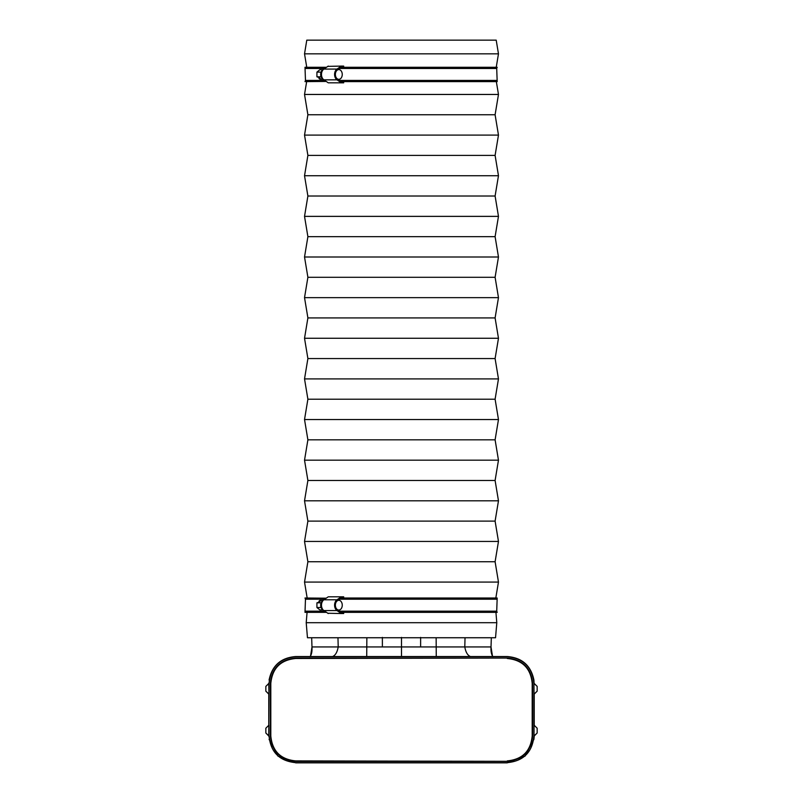 <?xml version="1.0" encoding="UTF-8"?>
<svg xmlns="http://www.w3.org/2000/svg" width="803" height="803" viewBox="0 0 803 803"><rect width="100%" height="100%" fill="white"/><g stroke="black" fill="none" stroke-linecap="round" stroke-linejoin="round"><path stroke-width="1.2" d="M326.219 598.195L304.999 598.014L305.471 599.209L324.743 599.209M326.169 612.358L304.999 612.358L305.471 599.209M338.976 611.163L496.706 611.163L497.187 612.358L340.683 612.358M496.706 611.163L497.187 598.014L340.663 598.014M496.706 599.209L338.956 599.209M324.763 611.163L305.471 611.163M327.835 597.101L323.88 599.791A5.972 4.226 90 0 0 321.491 605.181A5.972 4.226 90 0 0 323.88 610.561L336.979 610.561L341.355 613.542L343.674 613.542L343.674 612.83L341.355 612.83L337.2 609.909A5.26 3.714 -90 0 1 335.102 605.181A5.26 3.714 -90 0 1 337.2 600.443L341.355 597.532L343.674 597.532L343.674 596.81L341.355 596.81L336.979 599.791A5.972 4.226 90 0 0 334.59 605.181A5.972 4.226 90 0 0 336.979 610.561M341.355 613.542L327.835 613.251M328.256 596.81L341.355 596.81M328.256 613.542L323.88 610.561M342.259 605.181A4.868 3.443 90 0 0 338.816 600.303A4.868 3.443 90 0 0 335.373 605.181A4.868 3.443 90 0 0 338.816 610.049A4.868 3.443 90 0 0 342.259 605.181M322.967 609.718A4.778 3.383 -90 0 1 320.648 605.181A4.778 3.383 -90 0 1 322.967 600.634M323.097 609.868L319.805 609.868L316.924 607.52L316.924 602.832L319.052 602.14L320.216 601.176L318.952 601.176L319.273 601.959M321.08 607.52L316.924 607.52M321.08 602.832L316.924 602.832M323.097 600.483L319.805 600.483L318.952 601.176M307.89 236.664L495.1 236.664L307.89 236.664L304.528 216.368L498.472 216.368L495.1 236.664L307.89 236.664L304.528 257L498.472 257L495.1 277.296L307.89 277.296L304.528 257M498.472 53.831L496.204 40.15L306.786 40.15L304.528 53.831L498.472 53.831L496.234 67.281M304.528 94.463L307.89 114.759L495.1 114.759L498.472 94.463L304.528 94.463L306.656 81.625M304.528 135.095L307.89 155.391L495.1 155.391L498.472 135.095L304.528 135.095L307.89 114.759M304.528 175.737L307.89 196.022L495.1 196.022L498.472 175.737L304.528 175.737L307.89 155.391M304.528 297.642L307.89 317.928L495.1 317.928L498.472 297.642L304.528 297.642L307.89 277.296M304.528 338.274L307.89 358.57L495.1 358.57L498.472 338.274L304.528 338.274L307.89 317.928M304.528 378.906L307.89 399.201L495.1 399.201L498.472 378.906L304.528 378.906L307.89 358.57M304.528 419.547L307.89 439.833L495.1 439.833L498.472 419.547L304.528 419.547L307.89 399.201M304.528 460.179L307.89 480.475L495.1 480.475L498.472 460.179L304.528 460.179L307.89 439.833M304.528 500.811L307.89 521.107L495.1 521.107L498.472 500.811L304.528 500.811L307.89 480.475M304.528 541.443L307.89 561.739L495.1 561.739L498.472 541.443L304.528 541.443L307.89 521.107M495.832 598.014L498.472 582.085L304.528 582.085L307.89 561.739M306.214 622.696L307.459 637.743L495.541 637.743L496.786 622.696L306.214 622.696L307.067 612.358M326.219 81.434L304.999 81.625L305.471 80.43L324.743 80.43M326.169 67.281L304.999 67.281L305.471 80.43M338.976 68.476L496.706 68.476L497.187 67.281L340.683 67.281M496.706 68.476L497.187 81.625L340.663 81.625M496.706 80.43L338.956 80.43M324.763 68.476L305.471 68.476M341.355 82.819L328.256 82.819L323.88 79.838A5.972 4.226 -90 0 1 321.491 74.458A5.972 4.226 -90 0 1 323.88 69.078L336.979 69.078L341.355 66.087L343.674 66.087L343.674 66.81L341.355 66.81L337.2 69.72A5.26 3.714 90 0 0 335.102 74.458A5.26 3.714 90 0 0 337.2 79.196L341.355 82.107L343.674 82.107L343.674 82.819L341.355 82.819L336.979 79.838A5.972 4.226 -90 0 1 334.59 74.458A5.972 4.226 -90 0 1 336.979 69.078M341.355 66.087L327.835 66.378M328.256 66.087L323.88 69.078M335.373 74.458A4.868 3.443 -90 0 1 338.816 69.59A4.868 3.443 -90 0 1 342.259 74.458A4.868 3.443 -90 0 1 338.816 79.326A4.868 3.443 -90 0 1 335.373 74.458M322.967 69.921A4.778 3.383 90 0 0 320.648 74.458A4.778 3.383 90 0 0 322.967 78.995M323.097 69.771L319.805 69.771L316.924 72.109L316.924 76.807L319.052 77.5L320.216 78.453L318.952 78.453L319.273 77.68M321.08 72.109L316.924 72.109M321.08 76.807L316.924 76.807M318.952 78.453L319.805 79.146L323.097 79.146M268.774 683.202L268.955 694.113L265.843 691.172L268.774 694.093L268.774 725.3L268.774 694.093M533.945 735.99L533.925 739.332L525.042 756.135L507.275 762.659C523.476 761.083 532.369 752.19 533.945 735.99L533.945 683.403C532.369 667.193 523.476 658.309 507.275 656.724L295.725 656.724C279.524 658.309 270.631 667.203 269.055 683.403L268.774 736.19A26.961 26.961 0 0 1 268.774 735.99L265.843 732.998L265.843 728.221L268.774 725.3M265.843 728.221L268.925 725.149M268.945 735.99L265.843 732.998M268.955 725.27L268.955 735.949M268.955 683.443L265.843 686.384L268.774 683.463M269.075 739.332L277.958 756.135L295.725 762.85L507.275 762.85M269.055 735.99C270.641 752.2 279.534 761.093 295.725 762.659L507.275 762.659M295.725 656.724L295.725 656.543C280.95 657.707 272.066 665.536 269.075 680.051M295.725 761.324L507.275 761.324C522.663 759.819 531.104 751.377 532.61 735.99L532.61 683.403C531.114 668.026 522.673 659.574 507.275 658.069L295.725 658.069C280.327 659.574 271.886 668.026 270.39 683.403L270.39 735.99C271.896 751.377 280.337 759.819 295.725 761.324L295.725 760.903C280.598 759.427 272.287 751.126 270.812 735.99L270.812 683.403C272.277 668.277 280.588 659.966 295.725 658.48L507.275 658.069M265.843 686.384L265.843 691.172M295.725 656.543L507.275 656.543C522.05 657.707 530.934 665.536 533.925 680.051L534.045 694.113L537.157 691.172L534.226 694.093L534.226 725.3L534.226 694.093M310.45 656.543L311.986 646.987L311.664 637.743M507.275 761.324L295.725 760.903M332.522 656.543C335.353 655.459 337.25 652.257 338.204 646.947L311.986 646.947C312.247 651.374 311.574 654.646 309.968 656.834M507.275 760.903C522.402 759.427 530.713 751.126 532.188 735.99L532.61 735.99M507.275 658.48C522.412 659.966 530.723 668.277 532.188 683.403L532.188 735.99M302.902 656.543L366.71 656.543L366.861 637.743M533.925 739.332L534.226 736.19A26.961 26.961 0 0 0 534.226 735.99L537.157 732.998L537.157 728.221L534.226 725.3M537.157 728.221L534.075 725.149M534.055 735.99L537.157 732.998M534.045 725.27L534.045 735.949M534.045 683.443L537.157 686.384L534.226 683.463M534.075 683.202L533.925 680.051M537.157 686.384L537.157 691.172M492.55 656.543L491.014 646.987L491.336 637.743M470.478 656.543C467.647 655.459 465.75 652.257 464.796 646.947L491.014 646.947C490.753 651.374 491.426 654.646 493.032 656.834M436.26 656.543L436.139 637.743M323.88 599.791L336.979 599.791M323.88 79.838L336.979 79.838M366.71 656.543L471.07 656.543M401.5 656.543L401.5 646.947L338.204 646.947L337.973 637.743M382.379 646.947L382.379 637.391M465.027 637.743L464.796 646.947L401.5 646.947L401.5 637.391M420.621 646.947L420.621 637.391M337.39 600.303L338.816 600.303M337.39 610.049L338.816 610.049M306.756 67.281L304.528 53.831M307.89 196.022L304.528 216.368M495.1 196.022L498.472 216.368M495.1 155.391L498.472 175.737M495.1 114.759L498.472 135.095M496.344 81.625L498.472 94.463M307.168 598.014L304.528 582.085M495.933 612.358L496.786 622.696M495.1 561.739L498.472 582.085M495.1 521.107L498.472 541.443M495.1 480.475L498.472 500.811M495.1 439.833L498.472 460.179M495.1 399.201L498.472 419.547M495.1 358.57L498.472 378.906M495.1 317.928L498.472 338.274M495.1 277.296L498.472 297.642M495.1 236.664L498.472 257M338.816 69.59L337.39 69.59M338.816 79.326L337.39 79.326"/></g></svg>
